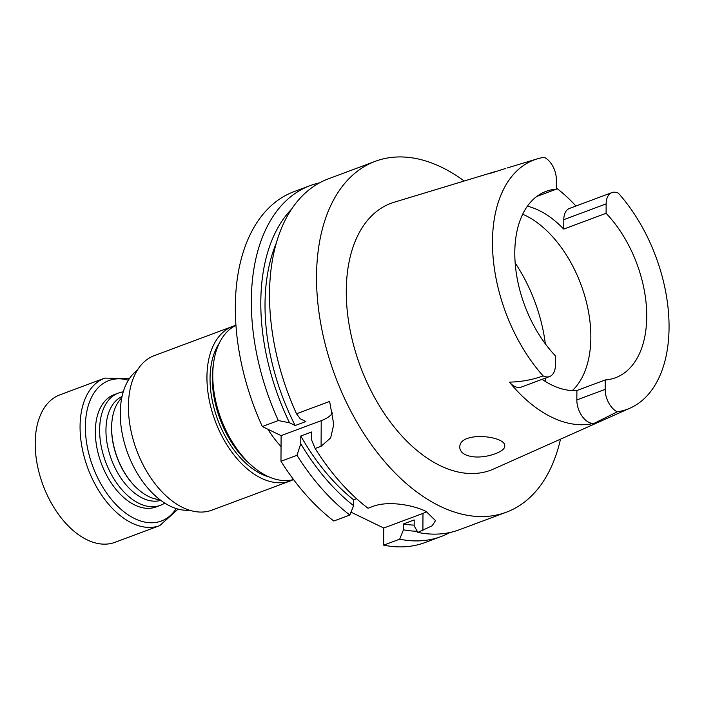 <?xml version="1.0" encoding="UTF-8"?>
<svg xmlns="http://www.w3.org/2000/svg" width="704" height="704" viewBox="0 0 704 704"><rect width="100%" height="100%" fill="white"/><g stroke="black" fill="none" stroke-linecap="round" stroke-linejoin="round"><path stroke-width="1.06" d="M164.762 503.105A59.928 36.071 -110.5 0 1 160.336 505.349A59.928 36.071 -110.5 0 1 119.926 487.37A59.928 36.071 -110.5 0 1 99.634 429.942A59.928 36.071 -110.5 0 1 118.448 393.043A59.928 36.071 -110.5 0 1 123.262 391.855M160.336 505.349L156.042 506.95A59.928 36.071 -110.5 0 1 134.816 505.032A59.928 36.071 -110.5 0 1 95.339 431.543A59.928 36.071 -110.5 0 1 114.154 394.654L118.448 393.043M189.464 510.198A75.715 45.566 -110.5 0 1 170.148 506.106A75.715 45.566 -110.5 0 1 123.455 439.322A75.715 45.566 -110.5 0 1 137.289 370.313M293.524 479.556A82.447 49.614 -110.5 0 1 251.372 465.274L248.741 462.915A77.686 46.754 -110.5 0 1 213.048 367.215L213.488 363.713A82.447 49.614 -110.5 0 1 235.99 325.318M251.09 465.027A77.774 46.807 -110.5 0 1 213.444 364.091M268.963 476.907A77.774 46.807 -110.5 0 1 261.29 473.977A77.774 46.807 -110.5 0 1 215.899 414.471A77.774 46.807 -110.5 0 1 219.164 343.402M522.685 214.218A99.44 59.849 -110.5 0 1 525.342 215.424A99.44 59.849 -110.5 0 1 585.684 299.306A99.44 59.849 -110.5 0 1 572.343 390.579M542.115 379.333A99.44 59.849 69.5 0 0 576.893 390.518L605.22 379.958L605.167 389.365A18.295 11.009 -110.5 0 0 617.267 411.822L594.317 423.245A134.983 81.242 -110.5 0 1 509.432 382.131A18.295 11.009 69.5 0 0 521.321 387.086L549.648 376.517A18.295 11.009 69.5 0 0 555.386 365.262L555.438 355.846A99.44 59.849 69.5 0 1 515.011 260.603A99.44 59.849 69.5 0 1 546.014 191.391A99.44 59.849 69.5 0 1 556.31 189.174L556.362 179.758A18.295 11.009 -110.5 0 0 544.262 157.309A133.091 80.098 -110.5 0 0 537.117 158.902L507.135 167.992M576.893 390.518L576.84 399.934L605.167 389.365M606.091 213.286L563.737 229.082L563.79 219.666L606.144 203.87L606.091 213.286A99.44 59.849 69.5 0 1 646.518 308.528A99.44 59.849 69.5 0 1 615.516 377.731A99.44 59.849 69.5 0 1 605.22 379.958M556.31 189.174L536.774 196.46M563.737 229.082A99.44 59.849 69.5 0 0 527.41 206.193M484.097 436.383L474.892 436.621M549.648 376.517A18.295 11.009 69.5 0 1 543.118 375.91C532.646 379.773 521.418 381.841 509.432 382.131M594.317 423.245A18.295 11.009 -110.5 0 1 576.84 399.934M563.79 219.666A18.295 11.009 69.5 0 1 569.527 208.41L611.882 192.606A18.295 11.009 69.5 0 1 618.411 193.222A133.091 80.098 -110.5 0 1 668.8 317.17A133.091 80.098 -110.5 0 1 630.08 408.118A133.091 80.098 -110.5 0 1 617.267 411.822M611.882 192.606A18.295 11.009 69.5 0 0 606.144 203.87M505.85 168.37L488.708 173.888A135.925 81.805 -110.5 0 1 493.838 172.022A135.925 81.805 -110.5 0 1 496.918 171.195M556.318 188.003A135.925 81.805 -110.5 0 1 575.916 206.026M543.118 375.91A133.091 80.098 -110.5 0 1 492.536 247.315A133.091 80.098 -110.5 0 1 537.117 158.902M474.786 456.931C488.514 457.829 505.278 451.37 504.715 446.063C506.185 435.899 460.724 430.998 459.809 446.38L459.73 447.366C460.24 452.839 465.256 456.025 474.786 456.931M630.08 408.118L493.592 469.022A142.463 85.738 -110.5 0 1 360.483 366.731A142.463 85.738 -110.5 0 1 394.09 202.259L493.838 172.022M560.49 439.173A187.282 112.71 -110.5 0 1 506.264 512.239A187.282 112.71 -110.5 0 1 335.21 376.156A187.282 112.71 -110.5 0 1 375.355 161.295A187.282 112.71 -110.5 0 1 441.698 167.297A187.282 112.71 -110.5 0 1 464.191 181.007M319.51 182.873A187.282 112.71 69.5 0 0 310.174 185.61A187.282 112.71 69.5 0 0 278.326 420.561L289.529 422.787L295.178 425.524A172.322 103.708 69.5 0 1 276.531 242.572M291.79 208.921A178.649 107.518 69.5 0 0 289.529 422.787M375.355 161.295L328.354 178.834A187.282 112.71 -110.5 0 0 296.516 413.776L300.256 418.792L305.906 421.529L295.178 425.524M296.516 413.776L329.63 401.43L333.766 424.424L330.678 437.879L321.086 446.301L321.218 420.666A37.479 15.954 -179.7 0 0 332.578 412.887M300.766 443.705L296.982 455.294A187.282 112.71 69.5 0 0 349.835 515.046L353.61 505.674L353.637 499.814A172.322 103.708 69.5 0 1 300.802 435.996L300.766 443.705A178.649 107.518 69.5 0 0 353.61 505.674M356.576 498.722L353.637 499.814M506.264 512.239L459.263 529.769A187.282 112.71 -110.5 0 1 417.859 532.4L432.203 525.747L435.512 520.582L426.061 511.43A187.282 112.71 -110.5 0 1 426.017 511.403C412.878 504.865 387.966 500.597 373.058 506.378L368.025 508.262A187.282 112.71 -110.5 0 1 315.163 448.51L311.494 439.71L311.529 432.001L300.802 435.996M414.172 525.122A172.322 103.708 69.5 0 1 403.471 523.952L403.445 529.813L399.67 539.185L383.662 545.151L383.75 528.026L422.99 513.392A37.523 15.972 -179.7 0 0 426.747 511.764M403.445 529.813A178.649 107.518 69.5 0 0 417.208 531.238M399.67 539.185A187.282 112.71 69.5 0 0 441.074 536.554A187.282 112.71 69.5 0 0 449.926 532.514M403.471 523.952L414.198 519.948L414.172 525.809L417.859 532.4M321.086 446.301L315.163 448.51M321.218 420.666L281.107 435.635L262.319 426.536L278.326 420.561M262.319 426.536A187.282 112.71 -110.5 0 1 294.158 191.585L310.174 185.61M296.982 455.294L280.975 461.261L281.107 435.635M349.835 515.046L333.828 521.013A187.282 112.71 -110.5 0 1 280.975 461.261M383.75 528.026L350.997 512.16M383.662 545.151A187.282 112.71 69.5 0 0 425.066 542.529L441.074 536.554M281.046 446.53A82.447 49.614 -110.5 0 1 267.89 429.229M251.372 465.274A82.447 49.614 -110.5 0 1 213.488 363.713M293.383 479.591A82.465 49.623 -110.5 0 1 290.479 480.858L211.948 510.145A82.465 49.623 -110.5 0 1 182.732 507.505A82.465 49.623 -110.5 0 1 130.46 428.12A82.465 49.623 -110.5 0 1 154.308 355.626L232.839 326.33A82.465 49.623 -110.5 0 1 235.866 325.38M290.479 480.858A82.465 49.623 -110.5 0 1 261.272 478.21A82.465 49.623 -110.5 0 1 208.991 398.834A82.465 49.623 -110.5 0 1 232.839 326.33M159.746 499.585A56.214 33.836 -110.5 0 1 137.966 489.174A56.214 33.836 -110.5 0 1 111.646 427.574A56.214 33.836 -110.5 0 1 112.13 419.918A56.214 33.836 -110.5 0 1 121.783 397.795M137.755 488.99A55.458 33.378 -110.5 0 1 137.544 488.796A55.458 33.378 -110.5 0 1 111.575 428.032A55.458 33.378 -110.5 0 1 112.059 420.482A55.458 33.378 -110.5 0 1 112.094 420.2M160.776 500.359A55.458 33.378 -110.5 0 1 105.952 430.135A55.458 33.378 -110.5 0 1 122.047 396.537M178.103 509.098L159.799 525.598L114.928 542.335A78.716 47.37 -110.5 0 1 61.855 518.725A78.716 47.37 -110.5 0 1 35.2 443.3A78.716 47.37 -110.5 0 1 59.91 394.838L104.782 378.101L129.422 378.585M515.161 262.953A118.246 71.166 -110.5 0 1 545.345 343.86M545.908 377.916A118.246 71.166 -110.5 0 1 545.477 381.533M422.893 530.517L422.99 513.392M176.229 508.552A74.967 45.118 -110.5 0 1 120.305 508.71A74.967 45.118 -110.5 0 1 85.369 426.712A74.967 45.118 -110.5 0 1 128.357 380.222M159.799 525.598A78.716 47.37 -110.5 0 1 106.726 501.987A78.716 47.37 -110.5 0 1 80.071 426.554A78.716 47.37 -110.5 0 1 104.782 378.101M333.758 424.424L333.758 423.658M112.059 420.482L112.13 419.918"/></g></svg>
